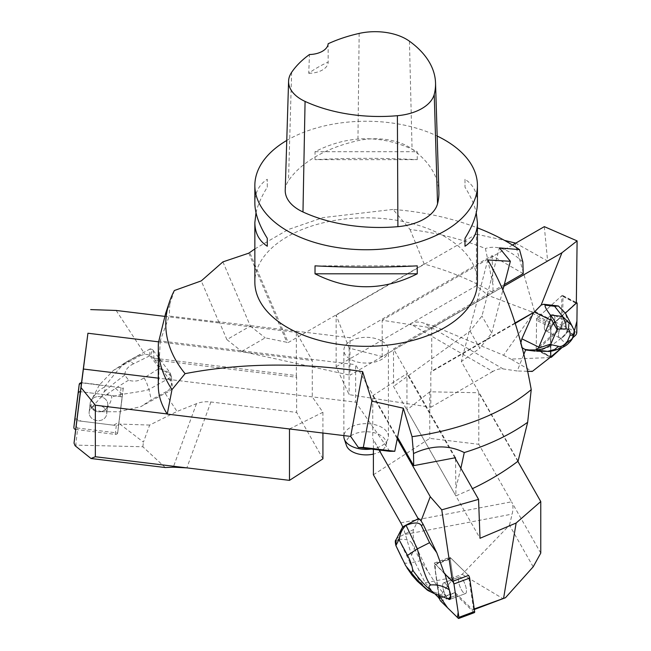 <?xml version="1.0" encoding="UTF-8"?>
<svg xmlns="http://www.w3.org/2000/svg" width="651" height="651" viewBox="0 0 651 651"><rect width="100%" height="100%" fill="white"/><g stroke="black" fill="none" stroke-linecap="round" stroke-linejoin="round"><path stroke-width="0.49" stroke-dasharray="3.25 2.44" d="M286.765 140.453A111.288 64.254 180 0 1 437.171 136.035M477.427 282.07A111.288 64.254 0 0 0 444.828 236.638A111.288 64.254 0 0 0 323.547 222.707A111.288 64.254 0 0 0 254.85 282.07M256.014 212.755C257.837 204.796 261.588 196.285 267.284 187.219L267.284 179.269C259.074 184.664 254.923 192.55 254.85 202.917M477.427 202.917C477.346 192.55 473.204 184.664 464.993 179.269L464.993 187.219C470.681 196.285 474.441 204.796 476.255 212.755M417.25 159.658L417.25 151.699C383.179 134.44 349.099 134.44 315.019 151.699L315.019 159.658C349.099 157.908 383.179 157.908 417.25 159.658L315.019 159.658M285.236 190.165A47.295 27.309 180 0 1 288.499 180.677A122.421 70.674 180 0 1 357.936 140.657A47.295 27.309 180 0 1 412.067 149.03A122.421 70.674 180 0 1 438.896 191.947M328.153 43.747L328.169 62.057A119.638 69.071 0 0 0 308.729 73.27L309.477 54.521M308.729 73.27A19.473 11.246 0 0 0 328.169 62.057M315.019 151.699L417.25 151.699M464.993 179.269L464.993 187.219M417.25 265.852L315.019 265.852M267.284 187.219L267.284 179.269M410.04 229.502L424.192 264.046C449.296 270.93 472.227 280.459 492.994 292.625L492.994 284.853L485.426 248.527A207.832 119.996 0 0 0 410.04 229.502L393.058 209.427A200.378 115.691 0 0 1 477.427 227.866M460.867 468.297L455.887 488.128L455.887 495.899L472.455 488.649M158.421 342.743L158.95 378.223L158.299 385.823M522.859 261.987C509.041 249.309 496.567 244.825 485.426 248.527M174.362 290.525L169.765 304.245L165.582 313.546M254.85 248.918L288.181 229.567L322.872 217.629L393.058 209.427M222.911 261.881L250.35 326.061L226.89 339.602L219.289 321.822L349.969 337.714L349.969 375.204L492.994 292.625M226.89 339.602L241.733 351.402L349.969 375.204M219.289 321.822L218.858 322.066L201.257 280.898M397.273 437.781L355.641 364.674L355.641 402.155L158.95 378.223M389.819 451.306L355.641 402.155M504.33 284.536L393.529 348.92L393.529 386.401L455.887 495.899M487.518 294.651L481.96 316.028L470.087 331.107L393.529 386.401M470.087 331.107L479.82 348.204L491.692 333.117L481.96 316.028M381.885 341.1A22.272 12.857 180 0 1 388.411 350.189A22.272 12.857 180 0 1 366.139 363.055A22.272 12.857 180 0 1 343.858 350.189A22.272 12.857 180 0 1 357.611 338.308A22.272 12.857 180 0 1 381.885 341.1M218.858 322.066L169.268 316.028L160.195 340.896L355.641 364.674M523.217 273.632L492.091 255.664L349.969 337.714M455.488 457.718L393.529 348.92M492.091 255.664L492.994 284.853M424.192 264.046L288.206 342.556L249.764 252.653M241.733 351.402L265.193 337.853L288.206 342.556M455.505 458.882L455.887 488.128M518.082 461.128L461.364 361.533L479.82 348.204M487.77 259.977L461.364 361.533M487.339 294.342L499.415 247.893M491.692 333.117L503.109 289.231M160.195 340.896L158.95 370.46M169.765 304.245L169.268 316.028M250.35 326.061L265.193 337.853M346.462 445.52A20.043 11.572 180 0 1 356.74 433.11A20.043 11.572 180 0 1 380.306 435.153A20.043 11.572 180 0 1 385.815 445.52A20.043 11.572 180 0 1 373.389 454.113M371.192 449.044A22.272 12.857 0 0 0 388.012 438.953A22.272 12.857 0 0 0 388.411 436.52A22.272 12.857 0 0 0 381.885 427.422A22.272 12.857 0 0 0 357.611 424.631A22.272 12.857 0 0 0 343.858 436.52M523.559 355.088L517.244 370.972L503.199 368.946A27.822 16.063 120 0 0 492.774 371.509L410.301 323.897L476.426 285.724L488.242 295.448L434.575 326.428L503.548 355.251L533.031 313.522L560.275 327.583L536.204 349.457L550.697 356.935M549.989 357.578L510.897 359.092L532.274 371.436M503.548 355.251L510.897 359.092M533.031 313.522L531.476 311.772L534.365 311.08L561.471 325.077L560.275 327.583M561.471 325.077L561.837 295.676L536.587 318.616L536.204 349.457M534.365 311.08L514.86 242.677M544.317 226.646L547.621 261.084L515.714 243.157M576.33 303.154L561.837 295.676M515.104 323.457L430.816 372.12L430.816 407.29L349.099 394.644L336.136 366.716L336.136 315.174L349.099 348.082L382.186 356.602L547.621 261.084M492.774 371.509L430.816 407.29M547.532 351.361C552.317 352.085 568.193 344.086 568.494 341.832C564.01 342.263 561.634 341.059 561.341 338.219L566.126 332.995A7.788 3.361 117.3 0 0 568.307 327.933L568.266 322.554A8.837 3.816 117.3 0 0 567.802 322.204A8.837 3.816 117.3 0 0 560.365 328.307A8.837 3.816 117.3 0 0 559.697 337.902A8.837 3.816 117.3 0 0 561.683 337.845A8.837 3.816 117.3 0 0 567.745 330.529A8.837 3.816 117.3 0 0 568.266 322.554L565.19 312.805L550.746 325.923L550.836 346.186L539.077 350.848L525.862 349.294L525.634 349.856M525.862 349.294L523.884 348.871L526.35 350.083M520.686 343.598L521.663 347.406M523.03 348.578L523.884 348.871M514.974 323.026L431.743 371.086L430.816 372.12M336.136 366.716L410.301 323.897C414.085 321.773 418.552 321.496 423.72 323.059L434.575 326.428M527.302 371.282L517.244 370.972M476.426 285.724L476.426 234.181L336.136 315.174M476.426 234.181L504.501 240.39M382.186 356.602L382.186 320.251L431.743 327.917L431.743 371.086M512.467 245.036L382.186 320.251M503.874 286.277L431.743 327.917M550.836 346.186L550.77 351.141M531.476 311.772L488.242 295.448M550.746 325.923L536.587 318.616M554.107 315.247A8.837 3.816 117.3 0 0 553.643 314.897A8.837 3.816 117.3 0 0 546.205 321A8.837 3.816 117.3 0 0 545.538 330.594A8.837 3.816 117.3 0 0 553.269 323.913A8.837 3.816 117.3 0 0 554.107 315.247M574.328 333.646L572.506 337.902L568.494 341.832M571.488 325.15L573.759 329.43M566.126 332.995L569.096 331.343L568.307 327.933M573.295 335.428L569.096 331.343M568.266 322.139L572.286 326.485L573.686 329.227M561.341 338.219L550.494 346.21M537.278 351.198L539.077 350.848M349.099 348.082L349.099 394.644M553.269 323.913A8.837 3.816 117.3 0 0 553.643 314.897A8.837 3.816 117.3 0 0 546.205 321A8.837 3.816 117.3 0 0 545.538 330.594A8.837 3.816 117.3 0 0 553.269 323.913M536.204 349.261L536.57 320.227A2.205 0.952 -62.7 0 1 537.905 317.411L561.683 295.814A2.205 0.952 -62.7 0 1 562.676 295.464A2.205 0.952 -62.7 0 1 562.977 296.229L562.619 325.264A2.205 0.952 -62.7 0 1 561.276 328.08L537.506 349.677A2.205 0.952 -62.7 0 1 536.514 350.026A2.205 0.952 -62.7 0 1 536.204 349.261L550.364 356.577A2.205 0.952 117.3 0 0 550.477 357.139L551.104 326.094L576.33 302.788A2.205 0.952 117.3 0 0 575.842 303.122L552.072 324.727A2.205 0.952 117.3 0 0 550.73 327.534L550.364 356.577M561.862 347.724L572.506 338.048L561.862 347.724M567.428 331.221A8.837 3.816 117.3 0 0 567.802 322.204A8.837 3.816 117.3 0 0 560.365 328.307A8.837 3.816 117.3 0 0 559.697 337.902A8.837 3.816 117.3 0 0 567.428 331.221M474.343 609.491L472.952 610.011L455.244 592.679L439.539 598.529M438.644 598.163L453.926 577.331L425.201 582.783L411.562 555.401L405.361 534.381A27.822 7.096 -100.7 0 0 402.741 526.944M533.185 566.809L509.481 525.186L462.145 574.304L453.926 577.331M462.145 574.304L503.174 598.749M474.262 608.945L472.952 610.011M473.57 609.206L468.525 575.427M418.219 518.717L373.389 439.62L373.389 449.312M444.364 573.498L434.241 563.091L437.317 586.315L427.577 570.805L415.371 545.392L411.562 555.401M415.371 545.392L414.5 542.299L412.091 543.561L420.359 560.771L427.577 570.805M418.666 519.132L413.597 529.483C412.71 532.176 413.011 536.448 414.5 542.299M379.094 450.004L373.389 439.62M540.761 553.098L511.556 501.815C513.175 504.761 513.37 508.862 512.142 514.111L509.481 525.186M400.756 522.843L511.556 501.815L478.794 444.291L478.794 392.748L429.774 391.812L406.94 409.959L480.015 538.279M517.838 461.315L478.794 392.748M406.94 409.959L406.94 373.609L372.746 395.694L372.746 438.855M454.903 457.832L406.94 373.609M397.134 438.522L372.746 395.694M425.201 582.783L434.778 593.745M437.317 586.315L438.644 595.226M403.945 562.391L405.427 563.261L410.187 562.936C412.124 569.975 422.678 586.771 428.146 589.928L446.285 596.568A8.837 2.783 -110.4 0 0 448.197 598.879A8.837 2.783 -110.4 0 1 443.437 590.05A8.837 2.783 -110.4 0 1 443.64 582.857A8.837 2.783 -110.4 0 0 442.973 588.105A8.837 2.783 -110.4 0 0 446.285 596.568L449.402 598.822M434.241 563.091L449.955 557.232L455.244 592.679M474.441 612.599A2.205 0.7 69.6 0 1 473.944 612.379L456.457 595.266A2.205 0.7 69.6 0 1 455.212 592.459L450.232 559.087A2.205 0.7 69.6 0 1 450.427 557.972A2.205 0.7 69.6 0 1 450.923 558.184L468.403 575.297A2.205 0.7 69.6 0 1 468.517 575.411L449.955 557.232M449.418 590.408A8.837 2.783 -110.4 0 0 443.64 582.857L459.346 577.006A8.837 2.783 -110.4 0 0 459.826 586.258A8.837 2.783 -110.4 0 0 465.514 593.557A8.837 2.783 -110.4 0 0 465.961 593.216A8.837 2.783 -110.4 0 0 465.131 584.557A8.837 2.783 -110.4 0 0 459.346 577.006A8.837 2.783 -110.4 0 0 459.826 586.258A8.837 2.783 -110.4 0 0 465.514 593.557A8.837 2.783 -110.4 0 0 465.961 593.216A8.837 2.783 -110.4 0 0 464.733 583.508A8.837 2.783 -110.4 0 0 459.346 577.006L443.64 582.857A8.837 2.783 -110.4 0 1 449.418 590.408M396.117 546.034C394.742 543.984 395.596 541.778 398.672 539.41L396.825 538.613L396.085 539.687M412.091 543.561C410.138 540.192 405.736 538.808 398.884 539.394L398.672 539.41M418.414 518.928L402.7 527.147L396.825 538.613M427.113 589.928L428.146 589.928M398.884 539.394L410.187 562.936L420.359 560.771M446.041 596.397L437.724 586.405M444.861 573.482L445.089 574.206M373.389 474.782L429.774 438.375L478.794 444.291M429.774 391.812L429.774 438.375M434.518 564.938L439.067 595.38L435.316 570.284L435.275 564.1L452.803 581.27A2.205 0.7 -110.4 0 0 452.697 581.156L435.21 564.035A2.205 0.7 -110.4 0 0 434.713 563.823A2.205 0.7 -110.4 0 0 434.518 564.938L450.232 559.087M165.264 467.54L142.846 446.765L75.752 445.105L77.721 428.041L117.668 432.996L118.71 423.923L119.89 424.07L143.432 442.151L149.665 425.07L177.048 411.448L196.472 403.685A27.822 22.232 20.1 0 1 210.9 401.984L296.644 412.417L322.929 458.841M142.846 446.765L143.432 442.151M75.98 426.112L77.721 428.041M75.752 445.105L75.085 445.715M289.483 428.968L322.929 412.278L312.285 396.882L312.285 360.532L296.343 332.376L296.343 375.537L153.644 358.18L154.783 359.987L296.644 377.246L296.644 412.417M154.059 358.807L153.229 350.441L152.554 349.595L150.259 356.13L149.502 355.926L133.553 363.803L130.761 361.639L127.677 361.248L113.477 370.346L99.318 385.01L123.283 387.988L120.256 411.766L120.313 411.326L140.852 406.623L165.118 393.294L177.048 411.448M165.118 393.294L167.852 392.073L167.722 390.787L151.284 399.82L140.852 406.623M154.783 359.987L170.668 381.169L172.255 385.083C172.417 388.208 170.953 390.535 167.852 392.073M296.343 375.537L296.644 377.246M167.152 413.938L289.483 428.822M312.285 396.882L158.299 378.15M158.6 341.84L312.285 360.532M164.687 316.362L296.343 332.376M153.644 358.18L151.04 355.999L147.761 354.649L144.937 354.266L140.453 355.536L140.356 354.51L123.918 363.543M116.155 310.454L144.937 354.266M149.665 425.07L119.89 424.07M120.313 411.326L118.71 423.923A2.205 1.904 6.6 0 1 116.285 425.526L76.834 420.636A2.205 1.904 6.6 0 1 74.881 418.512M113.477 370.346L140.453 355.536M99.619 384.839L81.408 382.576M101.377 411.587A8.837 7.625 6.6 0 1 90.188 403.164A8.837 7.625 6.6 0 1 92.051 399.226A8.837 7.625 6.6 0 1 102.272 397.191A8.837 7.625 6.6 0 1 107.74 405.182A8.837 7.625 6.6 0 1 101.377 411.587L94.143 409.715A7.788 6.722 6.6 0 1 91.059 405.622L92.133 398.729C95.86 393.123 99.912 389.298 104.274 387.231C105.69 387.443 105.568 389.086 103.908 392.154L101.792 396.361L106.113 395.076C109.205 393.928 111.101 394.636 111.801 397.216C110.694 403.596 107.415 408.429 101.938 411.733L101.377 411.587M123.283 387.988L117.668 432.996M75.597 429.465A2.205 1.904 -173.4 0 0 75.817 429.497L115.26 434.396A2.205 1.904 -173.4 0 0 117.693 432.777L122.022 398.746A2.205 1.904 -173.4 0 0 120.069 396.581L80.618 391.682A2.205 1.904 -173.4 0 0 80.358 391.666L122.258 396.85M91.034 408.096A8.837 7.625 6.6 0 1 101.255 406.061A8.837 7.625 6.6 0 1 106.715 414.052A8.837 7.625 6.6 0 1 100.449 420.432A8.837 7.625 6.6 0 1 91.067 417.617A8.837 7.625 6.6 0 1 89.163 412.026A8.837 7.625 6.6 0 1 91.034 408.096M152.554 349.595L150.259 348.846L149.502 355.926M171.425 376.913L170.359 373.194L159.088 367.831L158.99 368.507C164.565 370.671 168.715 373.471 171.425 376.913L148.973 389.477C142.512 391.983 117.229 394.018 111.801 397.216M150.259 356.13L159.088 367.831M133.553 363.803C128.019 366.358 125.082 370.118 124.732 375.082L128.589 380.2C134.041 381.934 139.224 381.152 144.148 377.849L158.99 368.507M144.148 377.849L146.63 382.682L148.973 389.477L151.284 399.82M127.742 361.215L140.356 354.51M153.229 350.441L170.359 373.194M128.589 380.2C117.717 386.751 110.222 391.715 106.113 395.076M124.732 375.082C114.641 382.682 107.7 388.37 103.908 392.154M150.161 348.903L127.677 361.248C121.582 364.243 108.269 382.137 104.274 387.231M167.722 390.787C170.782 388.81 172.059 384.529 171.547 377.946L171.457 377.132M94.143 409.715L91.059 405.622M101.792 396.361L92.287 406.875M101.938 411.733L120.256 411.766M99.318 385.01L92.133 398.729M322.929 412.278L322.929 433.037M91.067 417.617A8.837 7.625 6.6 0 1 89.163 412.026A8.837 7.625 6.6 0 1 98.814 405.467A8.837 7.625 6.6 0 1 106.715 414.052A8.837 7.625 6.6 0 1 100.449 420.432A8.837 7.625 6.6 0 1 91.067 417.617M74.881 418.471L81.465 421.205L113.689 425.209L118.938 422.149L122.478 394.351L113.591 386.784L81.383 382.796A2.205 1.904 6.6 0 1 81.644 382.821L121.094 387.711A2.205 1.904 6.6 0 1 123.047 389.859L122.022 398.746A2.205 1.904 -173.4 0 0 122.022 398.721L117.693 432.777M92.084 408.755A8.837 7.625 6.6 0 1 90.188 403.164A8.837 7.625 6.6 0 1 99.839 396.597A8.837 7.625 6.6 0 1 107.74 405.182A8.837 7.625 6.6 0 1 101.475 411.57A8.837 7.625 6.6 0 1 92.084 408.755M409.446 41.2L412.067 149.03M291.624 72.342L288.499 180.677M359.157 33.421L357.936 140.657M248.796 253.158L287.067 342.662M503.199 368.946L423.72 323.059M550.73 327.534L536.57 320.227M561.276 328.08L575.435 335.387M551.666 356.984L537.506 349.677M562.977 296.229L577.136 303.537M576.778 332.571L562.619 325.264M537.905 317.411L552.072 324.727M575.842 303.122L561.683 295.814M405.361 534.381L512.142 514.111M413.597 529.483L397.118 538.092M455.212 592.459L439.498 598.318M473.944 612.379L458.231 618.238M440.751 601.117L456.457 595.266M450.923 558.184L435.21 564.035M452.697 581.156L468.403 575.297M196.472 403.685L173.296 467.182M170.668 381.169L169.797 372.405M210.9 401.984L186.853 467.874M75.817 429.497L76.834 420.636M116.285 425.526L115.26 434.396M120.069 396.581L121.094 387.711M81.644 382.821L80.618 391.682M388.411 436.52L388.411 350.189M343.858 435.584L343.858 350.189M385.815 445.52L388.012 438.953M567.802 322.204L553.643 314.897L567.802 322.204M559.697 337.902L545.538 330.594L559.697 337.902M572.432 326.696L572.66 327.111M573.694 329.316L572.294 326.485M562.676 295.464L576.338 302.52M536.514 350.026L550.412 357.204M449.808 599.416L465.514 593.557L449.808 599.416M401.488 529.092L401.228 529.605M405.711 565.735L406.883 567.729M450.427 557.972L434.713 563.823M90.188 403.164L89.163 412.026L90.188 403.164M107.74 405.182L106.715 414.052L107.74 405.182M123.031 364.047L126.717 361.842M171.547 377.946L172.255 385.083"/><path stroke-width="0.98" d="M437.171 136.035A111.288 64.254 180 0 1 444.828 140.063A111.288 64.254 180 0 1 477.427 185.494A111.288 64.254 180 0 1 366.139 249.748A111.288 64.254 180 0 1 254.85 185.494A111.288 64.254 180 0 1 286.765 140.453M254.85 185.494L254.85 202.917C254.923 213.365 259.074 225.156 267.284 238.29L267.284 246.241C259.074 240.846 254.923 232.96 254.85 222.593L254.85 282.07A111.288 64.254 0 0 0 287.441 327.502A111.288 64.254 0 0 0 408.722 341.433A111.288 64.254 0 0 0 477.427 282.07L477.427 222.593C477.346 232.96 473.204 240.846 464.993 246.241L464.993 238.29C473.204 225.156 477.346 213.365 477.427 202.917L477.427 185.494M254.85 222.593L256.014 212.755M476.255 212.755L477.427 222.593M315.019 273.802L315.019 265.852C349.099 267.594 383.179 267.594 417.25 265.852L417.25 273.802C383.179 291.062 349.099 291.062 315.019 273.802L417.25 273.802M435.535 82.937L438.896 191.947A122.421 70.674 180 0 1 437.545 203.73A47.295 27.309 180 0 1 397.899 226.662A122.421 70.674 180 0 1 302.975 211.974A47.295 27.309 180 0 1 285.236 190.165L288.588 81.163A43.942 25.373 180 0 1 291.624 72.342A119.06 68.737 180 0 1 309.477 54.521A19.473 11.246 180 0 0 328.153 43.747A119.06 68.737 180 0 1 359.157 33.421A43.942 25.373 180 0 1 409.446 41.2A119.06 68.737 180 0 1 435.535 82.937A119.06 68.737 180 0 1 434.225 94.403A43.942 25.373 180 0 1 397.395 115.699A119.06 68.737 180 0 1 305.075 101.418A43.942 25.373 180 0 1 288.588 81.163M464.993 238.29L464.993 246.241M267.284 246.241L267.284 238.29M403.319 408.21L394.783 451.281L363.331 447.449L371.884 401.138L403.319 408.21L412.05 436.675L413.523 453.535C431.849 445.064 448.767 444.739 464.261 452.559A207.832 119.996 0 0 0 527.66 422.287L518.082 461.128C504.606 471.43 489.397 480.601 472.455 488.649M464.261 452.559L460.867 468.297M171.986 389.599L167.258 414.101C161.318 404.808 158.331 395.377 158.299 385.823L158.299 346.788A207.832 119.996 0 0 0 171.986 389.599L185.096 373.65A200.378 115.691 0 0 1 169.39 302.145L165.574 313.546M165.582 313.546L158.421 342.743A207.832 119.996 0 0 0 158.299 346.788M503.109 289.231L510.376 261.271L499.415 247.893L519.531 249.634A200.378 115.691 0 0 0 507.829 242.262A200.378 115.691 0 0 0 477.427 227.866M519.531 249.634L522.859 261.987L523.217 273.632L504.33 284.536M412.05 436.675A200.378 115.691 0 0 0 531.232 389.623L527.66 422.287M254.85 248.918L248.796 253.158L222.911 261.881L201.257 280.898L174.362 290.525A200.378 115.691 0 0 0 169.39 302.145M371.884 401.138L362.631 371.607C299.842 362.298 240.667 362.981 185.096 373.65M510.376 261.271L487.77 259.977C507.088 292.804 521.581 336.022 531.232 389.623M394.783 451.281L389.819 451.306L358.367 447.481L350.669 436.414L167.258 414.101M397.842 437.846L413.678 465.66L455.488 457.718L455.505 458.882M413.523 453.535L413.678 465.66M362.631 371.607L350.669 436.414M363.331 447.449L358.367 447.481M373.389 454.113A20.043 11.572 180 0 1 346.462 445.52L344.265 438.953A22.272 12.857 0 0 0 371.192 449.044M343.858 435.584L343.858 436.52A22.272 12.857 0 0 0 344.265 438.953M550.77 351.141L550.697 356.935L549.989 357.578L532.274 371.436L527.302 371.282M515.714 243.157L504.501 240.39M515.104 323.457L534.325 312.032L550.396 319.918L550.974 318.966L557.069 329.544L557.525 329.024L566.028 328.975L565.76 323.539L562.562 316.459L554.619 306.279L558.395 305.994L565.353 313.131L576.33 303.154L577.103 240.894L544.317 226.646L512.467 245.036M525.634 349.856L523.559 355.088M533.332 312.936L521.85 338.813L520.686 343.598M521.663 347.406L525.943 350.01L535.521 349.921L538.41 348.147L550.836 344.013L550.827 344.574C546.401 347.968 541.298 349.75 535.521 349.921M534.325 312.032L514.974 323.026M577.103 240.894L561.959 252.743L503.874 286.277M534.862 311.544L541.152 305.067L543.699 304.261L545.668 305.221L554.619 306.279M561.959 252.743L541.152 305.067M558.395 305.994L543.699 304.261M550.974 318.966L550.461 315.222C554.261 319.649 556.621 324.247 557.525 329.024M557.069 329.544L550.836 344.013M566.028 328.975C568.998 328.796 570.349 330.863 570.081 335.167L567.355 341.49C564.035 345.486 561.097 347.105 558.558 346.332L550.827 344.574M558.558 346.332L554.554 349.563L547.532 351.361L537.278 351.198M570.081 335.167C573.181 335.314 574.507 335.021 574.06 334.288L572.351 338.422C571.96 339.684 570.479 341.498 567.916 343.858C564.629 347.618 550.779 352.175 547.76 351.369L535.285 349.921M550.461 315.222L550.315 315.019C545.668 308.582 544.122 305.319 545.668 305.221M550.396 319.918L538.41 348.147M567.355 341.49C571.008 340.351 572.725 339.155 572.506 337.902L572.351 338.422M573.759 329.43L573.808 329.487C574.597 332.043 574.678 333.646 574.06 334.288M574.003 334.581L574.328 333.646M550.315 315.019L562.562 316.459L571.488 325.15L573.694 329.316M525.943 350.01L535.301 351.133M551.666 356.984L561.862 347.724L550.477 357.139A2.205 0.952 117.3 0 0 550.673 357.334A2.205 0.952 117.3 0 0 551.666 356.984M572.506 338.048L575.435 335.387A2.205 0.952 117.3 0 0 576.778 332.571L577.136 303.537A2.205 0.952 117.3 0 0 576.835 302.772A2.205 0.952 117.3 0 0 576.33 302.788L577.136 303.545L576.924 321.106L572.506 338.048M474.262 608.945L505.493 597.716L474.343 609.491M439.539 598.529L434.778 593.745M468.525 575.427L468.517 575.411A2.205 0.7 69.6 0 1 469.656 578.104L474.636 611.476A2.205 0.7 69.6 0 1 474.441 612.599L458.727 618.45A2.205 0.7 -110.4 0 0 458.922 617.335L453.942 583.955A2.205 0.7 -110.4 0 0 452.803 581.27L453.942 583.963L458.174 612.265L457.466 617.482L447.579 607.806L439.067 595.38L439.498 598.318A2.205 0.7 -110.4 0 0 440.751 601.117L458.231 618.238A2.205 0.7 -110.4 0 0 458.727 618.45M503.646 598L516.137 523.022L480.015 538.279L478.558 499.366L454.903 457.832M402.823 526.822L401.464 529.125L398.973 539.541L407.518 555.393L417.356 548.866L429.57 542.69L436.788 552.723L444.364 573.498L452.437 581.4L441.752 509.839L478.558 499.366M452.437 581.4L468.517 575.411M373.389 449.312L373.389 474.782L400.756 522.843A27.822 7.096 -100.7 0 1 402.741 526.944M418.219 518.717L379.094 450.004M517.838 461.315L540.761 501.555L540.761 553.098L533.185 566.809L505.493 597.716M540.761 501.555L516.137 523.022M441.752 509.839L430.262 496.689L397.134 438.522M401.48 529.092L402.912 526.749L418.65 518.489L421.067 520.865L423.223 524.47L421.303 525.471L429.57 542.69M430.262 496.689L421.067 520.865M438.644 595.226L439.165 598.676M436.788 552.723L423.223 524.47M433.851 593.387L448.311 598.928L449.402 598.822A7.788 2.458 -110.4 0 0 449.605 598.774A7.788 2.458 -110.4 0 0 450.443 596.78L449.418 590.408A8.837 2.783 -110.4 0 1 450.256 599.066A8.837 2.783 -110.4 0 1 449.808 599.416A8.837 2.783 -110.4 0 1 448.197 598.879A8.837 2.783 -110.4 0 0 449.808 599.416A8.837 2.783 -110.4 0 0 449.418 590.408L449.345 589.912C443.803 586.12 437.578 584.468 430.685 584.948C428.358 586.071 428.399 587.788 430.807 590.107L433.851 593.387L430.067 591.564C427.17 590.213 426.535 589.668 428.146 589.928M402.823 526.854L405.801 525.422C401.773 529.637 399.608 534.422 399.307 539.76M396.085 539.687L395.914 545.66C395.092 542.145 395.116 540.216 395.987 539.874L395.995 539.866M398.973 539.541L396.003 545.367M407.518 555.393C410.342 560.657 412.083 565.621 412.726 570.284L411.432 572.831L405.703 565.743L396.117 546.034M405.801 525.422L406.053 525.324C414.207 522.183 419.293 522.232 421.303 525.471M411.432 572.831C419.252 582.458 425.461 588.699 430.067 591.564M406.883 567.729L412.116 575.272L417.356 581.213L427.113 589.928M412.726 570.284C420.286 580.423 426.307 587.031 430.807 590.107M406.053 525.324L417.356 548.866C419.171 556.141 425.697 580.847 430.685 584.948M448.311 598.928L450.443 596.78M444.861 573.482L449.345 589.912M91.002 458.507L165.264 467.54L173.296 467.182L186.853 467.874L95.347 456.742L91.002 458.507L75.085 445.715L74.027 443.087L80.366 391.65A2.205 1.904 -173.4 0 0 78.193 393.302L73.864 427.333A2.205 1.904 -173.4 0 0 75.597 429.465M74.027 443.087L87.926 333.239L158.6 341.84M80.366 391.65L87.926 333.239M186.853 467.874L289.483 480.365L289.483 428.968M95.347 456.742L95.347 405.199L167.152 413.938M158.299 378.15L83.352 369.027M95.347 405.199L81.204 387.817M90.684 309.599L116.155 310.454L164.687 316.362M322.929 433.037L322.929 458.841L289.483 480.365M74.881 418.471L79.21 384.44A2.205 1.904 6.6 0 1 81.383 382.796L79.21 384.448L74.881 418.471A2.205 1.904 6.6 0 1 74.881 418.471L73.864 427.333L74.881 418.487A2.205 1.904 6.6 0 0 74.881 418.512M434.225 94.403L437.545 203.73M397.395 115.699L397.899 226.662M305.075 101.418L302.975 211.974M521.85 338.813L538.702 347.073M469.656 578.104L453.942 583.955M458.922 617.335L474.636 611.476M78.193 393.302L79.21 384.44M536.514 351.198L545.212 351.32M565.353 313.115L572.66 327.111M576.338 302.52L576.835 302.772M395.914 545.66L402.245 558.851M401.228 529.605L395.971 539.915"/></g></svg>
